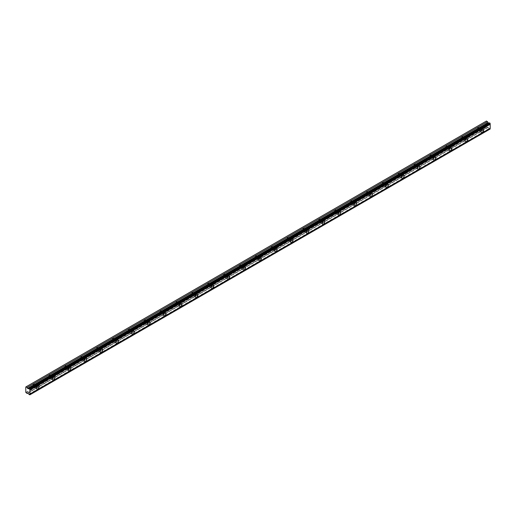 <?xml version="1.0" encoding="UTF-8"?>
<svg xmlns="http://www.w3.org/2000/svg" width="516" height="516" viewBox="0 0 516 516"><rect width="100%" height="100%" fill="white"/><g stroke="black" fill="none" stroke-linecap="round" stroke-linejoin="round"><path stroke-width="0.39" stroke-dasharray="2.58 1.94" d="M480.015 128.658A1.122 0.645 -60 0 1 480.577 128.6A1.122 0.645 -60 0 1 480.751 129.503A1.122 0.645 -60 0 1 480.015 130.49A1.122 0.645 -60 0 1 479.454 130.548A1.122 0.645 -60 0 1 479.28 129.645A1.122 0.645 -60 0 1 480.015 128.658M478.164 127.587A1.122 0.645 -60 0 1 478.725 127.536A1.122 0.645 -60 0 1 478.9 128.432A1.122 0.645 -60 0 1 478.164 129.419A1.122 0.645 -60 0 1 477.603 129.477A1.122 0.645 -60 0 1 477.429 128.581A1.122 0.645 -60 0 1 478.164 127.587M35.591 385.246A1.122 0.645 -60 0 1 36.152 385.188A1.122 0.645 -60 0 1 36.32 386.091A1.122 0.645 -60 0 1 35.591 387.077A1.122 0.645 -60 0 1 35.03 387.135A1.122 0.645 -60 0 1 34.856 386.232A1.122 0.645 -60 0 1 35.591 385.246M33.733 384.175A1.122 0.645 -60 0 1 34.295 384.123A1.122 0.645 -60 0 1 34.469 385.02A1.122 0.645 -60 0 1 33.733 386.007A1.122 0.645 -60 0 1 33.172 386.065A1.122 0.645 -60 0 1 33.005 385.168A1.122 0.645 -60 0 1 33.733 384.175M51.458 376.08A1.122 0.645 -60 0 1 52.019 376.029A1.122 0.645 -60 0 1 52.193 376.925A1.122 0.645 -60 0 1 51.458 377.912A1.122 0.645 -60 0 1 50.897 377.97A1.122 0.645 -60 0 1 50.729 377.073A1.122 0.645 -60 0 1 51.458 376.08M49.607 375.016A1.122 0.645 -60 0 1 50.168 374.958A1.122 0.645 -60 0 1 50.342 375.854A1.122 0.645 -60 0 1 49.607 376.848A1.122 0.645 -60 0 1 49.046 376.899A1.122 0.645 -60 0 1 48.878 376.003A1.122 0.645 -60 0 1 49.607 375.016M67.332 366.921A1.122 0.645 -60 0 1 67.893 366.863A1.122 0.645 -60 0 1 68.067 367.76A1.122 0.645 -60 0 1 67.332 368.753A1.122 0.645 -60 0 1 66.77 368.805A1.122 0.645 -60 0 1 66.603 367.908A1.122 0.645 -60 0 1 67.332 366.921M65.48 365.85A1.122 0.645 -60 0 1 66.042 365.792A1.122 0.645 -60 0 1 66.216 366.695A1.122 0.645 -60 0 1 65.48 367.682A1.122 0.645 -60 0 1 64.919 367.74A1.122 0.645 -60 0 1 64.745 366.837A1.122 0.645 -60 0 1 65.48 365.85M83.205 357.756A1.122 0.645 -60 0 1 83.766 357.698A1.122 0.645 -60 0 1 83.94 358.601A1.122 0.645 -60 0 1 83.205 359.588A1.122 0.645 -60 0 1 82.644 359.646A1.122 0.645 -60 0 1 82.47 358.743A1.122 0.645 -60 0 1 83.205 357.756M81.354 356.685A1.122 0.645 -60 0 1 81.915 356.627A1.122 0.645 -60 0 1 82.089 357.53A1.122 0.645 -60 0 1 81.354 358.517A1.122 0.645 -60 0 1 80.793 358.575A1.122 0.645 -60 0 1 80.619 357.672A1.122 0.645 -60 0 1 81.354 356.685M99.078 348.59A1.122 0.645 -60 0 1 99.64 348.532A1.122 0.645 -60 0 1 99.814 349.435A1.122 0.645 -60 0 1 99.078 350.422A1.122 0.645 -60 0 1 98.517 350.48A1.122 0.645 -60 0 1 98.343 349.577A1.122 0.645 -60 0 1 99.078 348.59M97.227 347.52A1.122 0.645 -60 0 1 97.788 347.468A1.122 0.645 -60 0 1 97.956 348.365A1.122 0.645 -60 0 1 97.227 349.351A1.122 0.645 -60 0 1 96.666 349.409A1.122 0.645 -60 0 1 96.492 348.513A1.122 0.645 -60 0 1 97.227 347.52M114.952 339.425A1.122 0.645 -60 0 1 115.513 339.373A1.122 0.645 -60 0 1 115.681 340.27A1.122 0.645 -60 0 1 114.952 341.257A1.122 0.645 -60 0 1 114.391 341.315A1.122 0.645 -60 0 1 114.217 340.418A1.122 0.645 -60 0 1 114.952 339.425M113.101 338.361A1.122 0.645 -60 0 1 113.662 338.303A1.122 0.645 -60 0 1 113.83 339.199A1.122 0.645 -60 0 1 113.101 340.192A1.122 0.645 -60 0 1 112.54 340.244A1.122 0.645 -60 0 1 112.365 339.347A1.122 0.645 -60 0 1 113.101 338.361M130.825 330.266A1.122 0.645 -60 0 1 131.386 330.208A1.122 0.645 -60 0 1 131.554 331.104A1.122 0.645 -60 0 1 130.825 332.098A1.122 0.645 -60 0 1 130.264 332.149A1.122 0.645 -60 0 1 130.09 331.253A1.122 0.645 -60 0 1 130.825 330.266M128.968 329.195A1.122 0.645 -60 0 1 129.529 329.137A1.122 0.645 -60 0 1 129.703 330.04A1.122 0.645 -60 0 1 128.968 331.027A1.122 0.645 -60 0 1 128.407 331.085A1.122 0.645 -60 0 1 128.239 330.182A1.122 0.645 -60 0 1 128.968 329.195M146.692 321.1A1.122 0.645 -60 0 1 147.254 321.042A1.122 0.645 -60 0 1 147.428 321.945A1.122 0.645 -60 0 1 146.692 322.932A1.122 0.645 -60 0 1 146.131 322.99A1.122 0.645 -60 0 1 145.964 322.087A1.122 0.645 -60 0 1 146.692 321.1M144.841 320.03A1.122 0.645 -60 0 1 145.402 319.972A1.122 0.645 -60 0 1 145.577 320.875A1.122 0.645 -60 0 1 144.841 321.861A1.122 0.645 -60 0 1 144.28 321.92A1.122 0.645 -60 0 1 144.112 321.017A1.122 0.645 -60 0 1 144.841 320.03M162.566 311.935A1.122 0.645 -60 0 1 163.127 311.877A1.122 0.645 -60 0 1 163.301 312.78A1.122 0.645 -60 0 1 162.566 313.767A1.122 0.645 -60 0 1 162.005 313.825A1.122 0.645 -60 0 1 161.837 312.922A1.122 0.645 -60 0 1 162.566 311.935M160.715 310.864A1.122 0.645 -60 0 1 161.276 310.813A1.122 0.645 -60 0 1 161.45 311.709A1.122 0.645 -60 0 1 160.715 312.696A1.122 0.645 -60 0 1 160.154 312.754A1.122 0.645 -60 0 1 159.979 311.858A1.122 0.645 -60 0 1 160.715 310.864M178.439 302.769A1.122 0.645 -60 0 1 179 302.718A1.122 0.645 -60 0 1 179.175 303.614A1.122 0.645 -60 0 1 178.439 304.601A1.122 0.645 -60 0 1 177.878 304.659A1.122 0.645 -60 0 1 177.704 303.763A1.122 0.645 -60 0 1 178.439 302.769M176.588 301.705A1.122 0.645 -60 0 1 177.149 301.647A1.122 0.645 -60 0 1 177.323 302.544A1.122 0.645 -60 0 1 176.588 303.537A1.122 0.645 -60 0 1 176.027 303.589A1.122 0.645 -60 0 1 175.853 302.692A1.122 0.645 -60 0 1 176.588 301.705M194.313 293.61A1.122 0.645 -60 0 1 194.874 293.552A1.122 0.645 -60 0 1 195.048 294.449A1.122 0.645 -60 0 1 194.313 295.442A1.122 0.645 -60 0 1 193.752 295.494A1.122 0.645 -60 0 1 193.577 294.597A1.122 0.645 -60 0 1 194.313 293.61M192.462 292.54A1.122 0.645 -60 0 1 193.023 292.482A1.122 0.645 -60 0 1 193.19 293.385A1.122 0.645 -60 0 1 192.462 294.372A1.122 0.645 -60 0 1 191.9 294.43A1.122 0.645 -60 0 1 191.726 293.527A1.122 0.645 -60 0 1 192.462 292.54M210.186 284.445A1.122 0.645 -60 0 1 210.747 284.387A1.122 0.645 -60 0 1 210.915 285.29A1.122 0.645 -60 0 1 210.186 286.277A1.122 0.645 -60 0 1 209.625 286.335A1.122 0.645 -60 0 1 209.451 285.432A1.122 0.645 -60 0 1 210.186 284.445M208.335 283.374A1.122 0.645 -60 0 1 208.896 283.316A1.122 0.645 -60 0 1 209.064 284.219A1.122 0.645 -60 0 1 208.335 285.206A1.122 0.645 -60 0 1 207.774 285.264A1.122 0.645 -60 0 1 207.6 284.361A1.122 0.645 -60 0 1 208.335 283.374M226.06 275.28A1.122 0.645 -60 0 1 226.621 275.221A1.122 0.645 -60 0 1 226.788 276.125A1.122 0.645 -60 0 1 226.06 277.111A1.122 0.645 -60 0 1 225.498 277.169A1.122 0.645 -60 0 1 225.324 276.266A1.122 0.645 -60 0 1 226.06 275.28M224.202 274.209A1.122 0.645 -60 0 1 224.763 274.157A1.122 0.645 -60 0 1 224.937 275.054A1.122 0.645 -60 0 1 224.202 276.041A1.122 0.645 -60 0 1 223.641 276.099A1.122 0.645 -60 0 1 223.473 275.202A1.122 0.645 -60 0 1 224.202 274.209M241.927 266.114A1.122 0.645 -60 0 1 242.488 266.062A1.122 0.645 -60 0 1 242.662 266.959A1.122 0.645 -60 0 1 241.927 267.946A1.122 0.645 -60 0 1 241.365 268.004A1.122 0.645 -60 0 1 241.198 267.107A1.122 0.645 -60 0 1 241.927 266.114M240.075 265.05A1.122 0.645 -60 0 1 240.637 264.992A1.122 0.645 -60 0 1 240.811 265.888A1.122 0.645 -60 0 1 240.075 266.882A1.122 0.645 -60 0 1 239.514 266.933A1.122 0.645 -60 0 1 239.347 266.037A1.122 0.645 -60 0 1 240.075 265.05M257.8 256.955A1.122 0.645 -60 0 1 258.361 256.897A1.122 0.645 -60 0 1 258.535 257.794A1.122 0.645 -60 0 1 257.8 258.787A1.122 0.645 -60 0 1 257.239 258.839A1.122 0.645 -60 0 1 257.071 257.942A1.122 0.645 -60 0 1 257.8 256.955M255.949 255.884A1.122 0.645 -60 0 1 256.51 255.826A1.122 0.645 -60 0 1 256.684 256.729A1.122 0.645 -60 0 1 255.949 257.716A1.122 0.645 -60 0 1 255.388 257.774A1.122 0.645 -60 0 1 255.214 256.871A1.122 0.645 -60 0 1 255.949 255.884M273.673 247.79A1.122 0.645 -60 0 1 274.235 247.732A1.122 0.645 -60 0 1 274.409 248.635A1.122 0.645 -60 0 1 273.673 249.621A1.122 0.645 -60 0 1 273.112 249.68A1.122 0.645 -60 0 1 272.938 248.776A1.122 0.645 -60 0 1 273.673 247.79M271.822 246.719A1.122 0.645 -60 0 1 272.384 246.661A1.122 0.645 -60 0 1 272.558 247.564A1.122 0.645 -60 0 1 271.822 248.551A1.122 0.645 -60 0 1 271.261 248.609A1.122 0.645 -60 0 1 271.087 247.706A1.122 0.645 -60 0 1 271.822 246.719M289.547 238.624A1.122 0.645 -60 0 1 290.108 238.566A1.122 0.645 -60 0 1 290.282 239.469A1.122 0.645 -60 0 1 289.547 240.456A1.122 0.645 -60 0 1 288.986 240.514A1.122 0.645 -60 0 1 288.812 239.611A1.122 0.645 -60 0 1 289.547 238.624M287.696 237.554A1.122 0.645 -60 0 1 288.257 237.502A1.122 0.645 -60 0 1 288.425 238.398A1.122 0.645 -60 0 1 287.696 239.385A1.122 0.645 -60 0 1 287.135 239.443A1.122 0.645 -60 0 1 286.96 238.547A1.122 0.645 -60 0 1 287.696 237.554M305.42 229.459A1.122 0.645 -60 0 1 305.982 229.407A1.122 0.645 -60 0 1 306.149 230.304A1.122 0.645 -60 0 1 305.42 231.291A1.122 0.645 -60 0 1 304.859 231.349A1.122 0.645 -60 0 1 304.685 230.452A1.122 0.645 -60 0 1 305.42 229.459M303.569 228.395A1.122 0.645 -60 0 1 304.13 228.336A1.122 0.645 -60 0 1 304.298 229.233A1.122 0.645 -60 0 1 303.569 230.226A1.122 0.645 -60 0 1 303.008 230.278A1.122 0.645 -60 0 1 302.834 229.381A1.122 0.645 -60 0 1 303.569 228.395M321.294 220.3A1.122 0.645 -60 0 1 321.855 220.242A1.122 0.645 -60 0 1 322.023 221.138A1.122 0.645 -60 0 1 321.294 222.132A1.122 0.645 -60 0 1 320.733 222.183A1.122 0.645 -60 0 1 320.559 221.287A1.122 0.645 -60 0 1 321.294 220.3M319.436 219.229A1.122 0.645 -60 0 1 319.997 219.171A1.122 0.645 -60 0 1 320.172 220.074A1.122 0.645 -60 0 1 319.436 221.061A1.122 0.645 -60 0 1 318.875 221.119A1.122 0.645 -60 0 1 318.707 220.216A1.122 0.645 -60 0 1 319.436 219.229M337.161 211.134A1.122 0.645 -60 0 1 337.722 211.076A1.122 0.645 -60 0 1 337.896 211.979A1.122 0.645 -60 0 1 337.161 212.966A1.122 0.645 -60 0 1 336.6 213.024A1.122 0.645 -60 0 1 336.432 212.121A1.122 0.645 -60 0 1 337.161 211.134M335.31 210.064A1.122 0.645 -60 0 1 335.871 210.006A1.122 0.645 -60 0 1 336.045 210.909A1.122 0.645 -60 0 1 335.31 211.895A1.122 0.645 -60 0 1 334.749 211.953A1.122 0.645 -60 0 1 334.581 211.05A1.122 0.645 -60 0 1 335.31 210.064M353.034 201.969A1.122 0.645 -60 0 1 353.595 201.911A1.122 0.645 -60 0 1 353.77 202.814A1.122 0.645 -60 0 1 353.034 203.801A1.122 0.645 -60 0 1 352.473 203.859A1.122 0.645 -60 0 1 352.305 202.956A1.122 0.645 -60 0 1 353.034 201.969M351.183 200.898A1.122 0.645 -60 0 1 351.744 200.847A1.122 0.645 -60 0 1 351.918 201.743A1.122 0.645 -60 0 1 351.183 202.73A1.122 0.645 -60 0 1 350.622 202.788A1.122 0.645 -60 0 1 350.448 201.891A1.122 0.645 -60 0 1 351.183 200.898M368.908 192.803A1.122 0.645 -60 0 1 369.469 192.752A1.122 0.645 -60 0 1 369.643 193.648A1.122 0.645 -60 0 1 368.908 194.635A1.122 0.645 -60 0 1 368.347 194.693A1.122 0.645 -60 0 1 368.172 193.797A1.122 0.645 -60 0 1 368.908 192.803M367.057 191.739A1.122 0.645 -60 0 1 367.618 191.681A1.122 0.645 -60 0 1 367.792 192.578A1.122 0.645 -60 0 1 367.057 193.571A1.122 0.645 -60 0 1 366.495 193.623A1.122 0.645 -60 0 1 366.321 192.726A1.122 0.645 -60 0 1 367.057 191.739M384.781 183.644A1.122 0.645 -60 0 1 385.342 183.586A1.122 0.645 -60 0 1 385.517 184.483A1.122 0.645 -60 0 1 384.781 185.476A1.122 0.645 -60 0 1 384.22 185.528A1.122 0.645 -60 0 1 384.046 184.631A1.122 0.645 -60 0 1 384.781 183.644M382.93 182.574A1.122 0.645 -60 0 1 383.491 182.516A1.122 0.645 -60 0 1 383.665 183.419A1.122 0.645 -60 0 1 382.93 184.405A1.122 0.645 -60 0 1 382.369 184.464A1.122 0.645 -60 0 1 382.195 183.561A1.122 0.645 -60 0 1 382.93 182.574M400.655 174.479A1.122 0.645 -60 0 1 401.216 174.421A1.122 0.645 -60 0 1 401.383 175.324A1.122 0.645 -60 0 1 400.655 176.311A1.122 0.645 -60 0 1 400.094 176.369A1.122 0.645 -60 0 1 399.919 175.466A1.122 0.645 -60 0 1 400.655 174.479M398.803 173.408A1.122 0.645 -60 0 1 399.365 173.35A1.122 0.645 -60 0 1 399.532 174.253A1.122 0.645 -60 0 1 398.803 175.24A1.122 0.645 -60 0 1 398.242 175.298A1.122 0.645 -60 0 1 398.068 174.395A1.122 0.645 -60 0 1 398.803 173.408M416.528 165.314A1.122 0.645 -60 0 1 417.089 165.255A1.122 0.645 -60 0 1 417.257 166.158A1.122 0.645 -60 0 1 416.528 167.145A1.122 0.645 -60 0 1 415.967 167.203A1.122 0.645 -60 0 1 415.793 166.3A1.122 0.645 -60 0 1 416.528 165.314M414.677 164.243A1.122 0.645 -60 0 1 415.238 164.191A1.122 0.645 -60 0 1 415.406 165.088A1.122 0.645 -60 0 1 414.677 166.075A1.122 0.645 -60 0 1 414.116 166.133A1.122 0.645 -60 0 1 413.942 165.236A1.122 0.645 -60 0 1 414.677 164.243M432.395 156.148A1.122 0.645 -60 0 1 432.956 156.096A1.122 0.645 -60 0 1 433.13 156.993A1.122 0.645 -60 0 1 432.395 157.98A1.122 0.645 -60 0 1 431.834 158.038A1.122 0.645 -60 0 1 431.666 157.141A1.122 0.645 -60 0 1 432.395 156.148M430.544 155.084A1.122 0.645 -60 0 1 431.105 155.026A1.122 0.645 -60 0 1 431.279 155.922A1.122 0.645 -60 0 1 430.544 156.916A1.122 0.645 -60 0 1 429.983 156.967A1.122 0.645 -60 0 1 429.815 156.071A1.122 0.645 -60 0 1 430.544 155.084M448.269 146.989A1.122 0.645 -60 0 1 448.83 146.931A1.122 0.645 -60 0 1 449.004 147.828A1.122 0.645 -60 0 1 448.269 148.821A1.122 0.645 -60 0 1 447.707 148.872A1.122 0.645 -60 0 1 447.54 147.976A1.122 0.645 -60 0 1 448.269 146.989M446.417 145.918A1.122 0.645 -60 0 1 446.979 145.86A1.122 0.645 -60 0 1 447.153 146.763A1.122 0.645 -60 0 1 446.417 147.75A1.122 0.645 -60 0 1 445.856 147.808A1.122 0.645 -60 0 1 445.689 146.905A1.122 0.645 -60 0 1 446.417 145.918M464.142 137.824A1.122 0.645 -60 0 1 464.703 137.766A1.122 0.645 -60 0 1 464.877 138.669A1.122 0.645 -60 0 1 464.142 139.655A1.122 0.645 -60 0 1 463.581 139.713A1.122 0.645 -60 0 1 463.407 138.81A1.122 0.645 -60 0 1 464.142 137.824M462.291 136.753A1.122 0.645 -60 0 1 462.852 136.695A1.122 0.645 -60 0 1 463.026 137.598A1.122 0.645 -60 0 1 462.291 138.585A1.122 0.645 -60 0 1 461.73 138.643A1.122 0.645 -60 0 1 461.556 137.74A1.122 0.645 -60 0 1 462.291 136.753M480.015 131.025A1.78 1.026 120 0 0 481.176 129.458A1.78 1.026 120 0 0 480.906 128.039A1.78 1.026 120 0 0 480.015 128.123A1.78 1.026 120 0 0 478.854 129.69A1.78 1.026 120 0 0 479.125 131.116A1.78 1.026 120 0 0 480.015 131.025M35.591 387.613A1.78 1.026 120 0 0 36.752 386.045A1.78 1.026 120 0 0 36.475 384.626A1.78 1.026 120 0 0 35.591 384.71A1.78 1.026 120 0 0 34.43 386.278A1.78 1.026 120 0 0 34.701 387.703A1.78 1.026 120 0 0 35.591 387.613M51.458 378.447A1.78 1.026 120 0 0 52.619 376.886A1.78 1.026 120 0 0 52.348 375.461A1.78 1.026 120 0 0 51.458 375.545A1.78 1.026 120 0 0 50.297 377.112A1.78 1.026 120 0 0 50.574 378.538A1.78 1.026 120 0 0 51.458 378.447M67.332 369.288A1.78 1.026 120 0 0 68.493 367.721A1.78 1.026 120 0 0 68.222 366.296A1.78 1.026 120 0 0 67.332 366.386A1.78 1.026 120 0 0 66.171 367.947A1.78 1.026 120 0 0 66.441 369.372A1.78 1.026 120 0 0 67.332 369.288M83.205 360.123A1.78 1.026 120 0 0 84.366 358.555A1.78 1.026 120 0 0 84.095 357.13A1.78 1.026 120 0 0 83.205 357.22A1.78 1.026 120 0 0 82.044 358.788A1.78 1.026 120 0 0 82.315 360.213A1.78 1.026 120 0 0 83.205 360.123M99.078 350.957A1.78 1.026 120 0 0 100.239 349.39A1.78 1.026 120 0 0 99.969 347.971A1.78 1.026 120 0 0 99.078 348.055A1.78 1.026 120 0 0 97.917 349.622A1.78 1.026 120 0 0 98.188 351.048A1.78 1.026 120 0 0 99.078 350.957M114.952 341.792A1.78 1.026 120 0 0 116.113 340.231A1.78 1.026 120 0 0 115.836 338.806A1.78 1.026 120 0 0 114.952 338.889A1.78 1.026 120 0 0 113.791 340.457A1.78 1.026 120 0 0 114.062 341.882A1.78 1.026 120 0 0 114.952 341.792M130.825 332.633A1.78 1.026 120 0 0 131.986 331.066A1.78 1.026 120 0 0 131.709 329.64A1.78 1.026 120 0 0 130.825 329.73A1.78 1.026 120 0 0 129.664 331.291A1.78 1.026 120 0 0 129.935 332.717A1.78 1.026 120 0 0 130.825 332.633M146.692 323.468A1.78 1.026 120 0 0 147.853 321.9A1.78 1.026 120 0 0 147.582 320.475A1.78 1.026 120 0 0 146.692 320.565A1.78 1.026 120 0 0 145.531 322.132A1.78 1.026 120 0 0 145.809 323.551A1.78 1.026 120 0 0 146.692 323.468M162.566 314.302A1.78 1.026 120 0 0 163.727 312.735A1.78 1.026 120 0 0 163.456 311.316A1.78 1.026 120 0 0 162.566 311.4A1.78 1.026 120 0 0 161.405 312.967A1.78 1.026 120 0 0 161.676 314.392A1.78 1.026 120 0 0 162.566 314.302M178.439 305.137A1.78 1.026 120 0 0 179.6 303.576A1.78 1.026 120 0 0 179.329 302.15A1.78 1.026 120 0 0 178.439 302.234A1.78 1.026 120 0 0 177.278 303.801A1.78 1.026 120 0 0 177.549 305.227A1.78 1.026 120 0 0 178.439 305.137M194.313 295.978A1.78 1.026 120 0 0 195.474 294.41A1.78 1.026 120 0 0 195.203 292.985A1.78 1.026 120 0 0 194.313 293.075A1.78 1.026 120 0 0 193.152 294.636A1.78 1.026 120 0 0 193.423 296.061A1.78 1.026 120 0 0 194.313 295.978M210.186 286.812A1.78 1.026 120 0 0 211.347 285.245A1.78 1.026 120 0 0 211.07 283.819A1.78 1.026 120 0 0 210.186 283.91A1.78 1.026 120 0 0 209.025 285.477A1.78 1.026 120 0 0 209.296 286.896A1.78 1.026 120 0 0 210.186 286.812M226.06 277.647A1.78 1.026 120 0 0 227.221 276.079A1.78 1.026 120 0 0 226.943 274.66A1.78 1.026 120 0 0 226.06 274.744A1.78 1.026 120 0 0 224.899 276.312A1.78 1.026 120 0 0 225.17 277.737A1.78 1.026 120 0 0 226.06 277.647M241.927 268.481A1.78 1.026 120 0 0 243.088 266.92A1.78 1.026 120 0 0 242.817 265.495A1.78 1.026 120 0 0 241.927 265.579A1.78 1.026 120 0 0 240.766 267.146A1.78 1.026 120 0 0 241.043 268.572A1.78 1.026 120 0 0 241.927 268.481M257.8 259.322A1.78 1.026 120 0 0 258.961 257.755A1.78 1.026 120 0 0 258.69 256.329A1.78 1.026 120 0 0 257.8 256.42A1.78 1.026 120 0 0 256.639 257.981A1.78 1.026 120 0 0 256.91 259.406A1.78 1.026 120 0 0 257.8 259.322M273.673 250.157A1.78 1.026 120 0 0 274.835 248.589A1.78 1.026 120 0 0 274.564 247.164A1.78 1.026 120 0 0 273.673 247.254A1.78 1.026 120 0 0 272.512 248.822A1.78 1.026 120 0 0 272.783 250.241A1.78 1.026 120 0 0 273.673 250.157M289.547 240.991A1.78 1.026 120 0 0 290.708 239.424A1.78 1.026 120 0 0 290.437 238.005A1.78 1.026 120 0 0 289.547 238.089A1.78 1.026 120 0 0 288.386 239.656A1.78 1.026 120 0 0 288.657 241.082A1.78 1.026 120 0 0 289.547 240.991M305.42 231.826A1.78 1.026 120 0 0 306.581 230.265A1.78 1.026 120 0 0 306.31 228.84A1.78 1.026 120 0 0 305.42 228.923A1.78 1.026 120 0 0 304.259 230.491A1.78 1.026 120 0 0 304.53 231.916A1.78 1.026 120 0 0 305.42 231.826M321.294 222.667A1.78 1.026 120 0 0 322.455 221.1A1.78 1.026 120 0 0 322.178 219.674A1.78 1.026 120 0 0 321.294 219.764A1.78 1.026 120 0 0 320.133 221.325A1.78 1.026 120 0 0 320.404 222.751A1.78 1.026 120 0 0 321.294 222.667M337.161 213.501A1.78 1.026 120 0 0 338.322 211.934A1.78 1.026 120 0 0 338.051 210.509A1.78 1.026 120 0 0 337.161 210.599A1.78 1.026 120 0 0 336 212.166A1.78 1.026 120 0 0 336.277 213.585A1.78 1.026 120 0 0 337.161 213.501M353.034 204.336A1.78 1.026 120 0 0 354.195 202.769A1.78 1.026 120 0 0 353.924 201.35A1.78 1.026 120 0 0 353.034 201.434A1.78 1.026 120 0 0 351.873 203.001A1.78 1.026 120 0 0 352.151 204.426A1.78 1.026 120 0 0 353.034 204.336M368.908 195.171A1.78 1.026 120 0 0 370.069 193.61A1.78 1.026 120 0 0 369.798 192.184A1.78 1.026 120 0 0 368.908 192.268A1.78 1.026 120 0 0 367.747 193.835A1.78 1.026 120 0 0 368.018 195.261A1.78 1.026 120 0 0 368.908 195.171M384.781 186.012A1.78 1.026 120 0 0 385.942 184.444A1.78 1.026 120 0 0 385.671 183.019A1.78 1.026 120 0 0 384.781 183.109A1.78 1.026 120 0 0 383.62 184.67A1.78 1.026 120 0 0 383.891 186.095A1.78 1.026 120 0 0 384.781 186.012M400.655 176.846A1.78 1.026 120 0 0 401.816 175.279A1.78 1.026 120 0 0 401.545 173.853A1.78 1.026 120 0 0 400.655 173.944A1.78 1.026 120 0 0 399.494 175.511A1.78 1.026 120 0 0 399.765 176.93A1.78 1.026 120 0 0 400.655 176.846M416.528 167.681A1.78 1.026 120 0 0 417.689 166.113A1.78 1.026 120 0 0 417.412 164.694A1.78 1.026 120 0 0 416.528 164.778A1.78 1.026 120 0 0 415.367 166.345A1.78 1.026 120 0 0 415.638 167.771A1.78 1.026 120 0 0 416.528 167.681M432.395 158.515A1.78 1.026 120 0 0 433.556 156.954A1.78 1.026 120 0 0 433.285 155.529A1.78 1.026 120 0 0 432.395 155.613A1.78 1.026 120 0 0 431.234 157.18A1.78 1.026 120 0 0 431.511 158.606A1.78 1.026 120 0 0 432.395 158.515M448.269 149.356A1.78 1.026 120 0 0 449.43 147.789A1.78 1.026 120 0 0 449.159 146.363A1.78 1.026 120 0 0 448.269 146.454A1.78 1.026 120 0 0 447.108 148.015A1.78 1.026 120 0 0 447.385 149.44A1.78 1.026 120 0 0 448.269 149.356M464.142 140.191A1.78 1.026 120 0 0 465.303 138.623A1.78 1.026 120 0 0 465.032 137.198A1.78 1.026 120 0 0 464.142 137.288A1.78 1.026 120 0 0 462.981 138.856A1.78 1.026 120 0 0 463.252 140.275A1.78 1.026 120 0 0 464.142 140.191M25.8 392.366L486.098 126.62L486.098 121.228L25.8 386.981M490.2 129.052L489.503 128.865A0.619 0.355 -120 0 0 489.168 128.445L487.936 127.168L27.98 393.082M486.098 126.62L487.497 127.781M26.11 392.908L486.414 127.162M28.864 394.198L489.168 128.445M29.199 394.617L489.503 128.865M489.948 129.2L29.644 394.953M29.315 394.759L489.613 129.006M488.259 127.31L27.961 393.057M27.696 392.902L487.897 127.207M478.725 127.536L480.577 128.6M34.295 384.123L36.152 385.188M50.168 374.958L52.019 376.029M66.042 365.792L67.893 366.863M81.915 356.627L83.766 357.698M97.788 347.468L99.64 348.532M113.662 338.303L115.513 339.373M129.529 329.137L131.386 330.208M145.402 319.972L147.254 321.042M161.276 310.813L163.127 311.877M177.149 301.647L179 302.718M193.023 292.482L194.874 293.552M208.896 283.316L210.747 284.387M224.763 274.157L226.621 275.221M240.637 264.992L242.488 266.062M256.51 255.826L258.361 256.897M272.384 246.661L274.235 247.732M288.257 237.502L290.108 238.566M304.13 228.336L305.982 229.407M319.997 219.171L321.855 220.242M335.871 210.006L337.722 211.076M351.744 200.847L353.595 201.911M367.618 191.681L369.469 192.752M383.491 182.516L385.342 183.586M399.365 173.35L401.216 174.421M415.238 164.191L417.089 165.255M431.105 155.026L432.956 156.096M446.979 145.86L448.83 146.931M462.852 136.695L464.703 137.766M480.906 128.039L483.15 129.335M36.475 384.626L38.726 385.923M52.348 375.461L54.599 376.757M68.222 366.296L70.473 367.592M84.095 357.13L86.34 358.433M99.969 347.971L102.213 349.267M115.836 338.806L118.087 340.102M131.709 329.64L133.96 330.937M147.582 320.475L149.834 321.778M163.456 311.316L165.707 312.612M179.329 302.15L181.574 303.447M195.203 292.985L197.447 294.281M211.07 283.819L213.321 285.122M226.943 274.66L229.194 275.957M242.817 265.495L245.068 266.791M258.69 256.329L260.941 257.626M274.564 247.164L276.808 248.467M290.437 238.005L292.682 239.301M306.31 228.84L308.555 230.136M322.178 219.674L324.429 220.971M338.051 210.509L340.302 211.812M353.924 201.35L356.175 202.646M369.798 192.184L372.042 193.481M385.671 183.019L387.916 184.315M401.545 173.853L403.789 175.156M417.412 164.694L419.663 165.991M433.285 155.529L435.536 156.825M449.159 146.363L451.41 147.66M465.032 137.198L467.277 138.501M477.603 129.477L479.454 130.548M33.172 386.065L35.03 387.135M49.046 376.899L50.897 377.97M64.919 367.74L66.77 368.805M80.793 358.575L82.644 359.646M96.666 349.409L98.517 350.48M112.54 340.244L114.391 341.315M128.407 331.085L130.264 332.149M144.28 321.92L146.131 322.99M160.154 312.754L162.005 313.825M176.027 303.589L177.878 304.659M191.9 294.43L193.752 295.494M207.774 285.264L209.625 286.335M223.641 276.099L225.498 277.169M239.514 266.933L241.365 268.004M255.388 257.774L257.239 258.839M271.261 248.609L273.112 249.68M287.135 239.443L288.986 240.514M303.008 230.278L304.859 231.349M318.875 221.119L320.733 222.183M334.749 211.953L336.6 213.024M350.622 202.788L352.473 203.859M366.495 193.623L368.347 194.693M382.369 184.464L384.22 185.528M398.242 175.298L400.094 176.369M414.116 166.133L415.967 167.203M429.983 156.967L431.834 158.038M445.856 147.808L447.707 148.872M461.73 138.643L463.581 139.713M479.125 131.116L481.376 132.412M34.701 387.703L36.946 389M50.574 378.538L52.819 379.834M66.441 369.372L68.692 370.675M82.315 360.213L84.566 361.51M98.188 351.048L100.439 352.344M114.062 341.882L116.313 343.179M129.935 332.717L132.18 334.02M145.809 323.551L148.053 324.854M161.676 314.392L163.927 315.689M177.549 305.227L179.8 306.523M193.423 296.061L195.674 297.364M209.296 286.896L211.547 288.199M225.17 277.737L227.414 279.033M241.043 268.572L243.288 269.868M256.91 259.406L259.161 260.709M272.783 250.241L275.034 251.544M288.657 241.082L290.908 242.378M304.53 231.916L306.781 233.213M320.404 222.751L322.648 224.054M336.277 213.585L338.522 214.888M352.151 204.426L354.395 205.723M368.018 195.261L370.269 196.557M383.891 186.095L386.142 187.392M399.765 176.93L402.016 178.233M415.638 167.771L417.883 169.067M431.511 158.606L433.756 159.902M447.385 149.44L449.63 150.737M463.252 140.275L465.503 141.578M487.936 127.168L27.638 392.921M489.445 122.956L29.148 388.709"/><path stroke-width="0.77" d="M482.267 132.322A1.78 1.026 120 0 0 483.428 130.761A1.78 1.026 120 0 0 483.15 129.335A1.78 1.026 120 0 0 482.267 129.419A1.78 1.026 120 0 0 481.106 130.987A1.78 1.026 120 0 0 481.376 132.412A1.78 1.026 120 0 0 482.267 132.322M37.836 388.909A1.78 1.026 120 0 0 38.997 387.348A1.78 1.026 120 0 0 38.726 385.923A1.78 1.026 120 0 0 37.836 386.007A1.78 1.026 120 0 0 36.675 387.574A1.78 1.026 120 0 0 36.946 389A1.78 1.026 120 0 0 37.836 388.909M53.709 379.75A1.78 1.026 120 0 0 54.87 378.183A1.78 1.026 120 0 0 54.599 376.757A1.78 1.026 120 0 0 53.709 376.848A1.78 1.026 120 0 0 52.548 378.415A1.78 1.026 120 0 0 52.819 379.834A1.78 1.026 120 0 0 53.709 379.75M69.583 370.585A1.78 1.026 120 0 0 70.744 369.017A1.78 1.026 120 0 0 70.473 367.592A1.78 1.026 120 0 0 69.583 367.682A1.78 1.026 120 0 0 68.422 369.25A1.78 1.026 120 0 0 68.692 370.675A1.78 1.026 120 0 0 69.583 370.585M85.456 361.419A1.78 1.026 120 0 0 86.617 359.852A1.78 1.026 120 0 0 86.34 358.433A1.78 1.026 120 0 0 85.456 358.517A1.78 1.026 120 0 0 84.295 360.084A1.78 1.026 120 0 0 84.566 361.51A1.78 1.026 120 0 0 85.456 361.419M101.323 352.254A1.78 1.026 120 0 0 102.484 350.693A1.78 1.026 120 0 0 102.213 349.267A1.78 1.026 120 0 0 101.323 349.351A1.78 1.026 120 0 0 100.162 350.919A1.78 1.026 120 0 0 100.439 352.344A1.78 1.026 120 0 0 101.323 352.254M117.197 343.095A1.78 1.026 120 0 0 118.358 341.528A1.78 1.026 120 0 0 118.087 340.102A1.78 1.026 120 0 0 117.197 340.192A1.78 1.026 120 0 0 116.036 341.76A1.78 1.026 120 0 0 116.313 343.179A1.78 1.026 120 0 0 117.197 343.095M133.07 333.929A1.78 1.026 120 0 0 134.231 332.362A1.78 1.026 120 0 0 133.96 330.937A1.78 1.026 120 0 0 133.07 331.027A1.78 1.026 120 0 0 131.909 332.594A1.78 1.026 120 0 0 132.18 334.02A1.78 1.026 120 0 0 133.07 333.929M148.943 324.764A1.78 1.026 120 0 0 150.104 323.197A1.78 1.026 120 0 0 149.834 321.778A1.78 1.026 120 0 0 148.943 321.861A1.78 1.026 120 0 0 147.782 323.429A1.78 1.026 120 0 0 148.053 324.854A1.78 1.026 120 0 0 148.943 324.764M164.817 315.599A1.78 1.026 120 0 0 165.978 314.038A1.78 1.026 120 0 0 165.707 312.612A1.78 1.026 120 0 0 164.817 312.696A1.78 1.026 120 0 0 163.656 314.263A1.78 1.026 120 0 0 163.927 315.689A1.78 1.026 120 0 0 164.817 315.599M180.69 306.44A1.78 1.026 120 0 0 181.851 304.872A1.78 1.026 120 0 0 181.574 303.447A1.78 1.026 120 0 0 180.69 303.537A1.78 1.026 120 0 0 179.529 305.098A1.78 1.026 120 0 0 179.8 306.523A1.78 1.026 120 0 0 180.69 306.44M196.564 297.274A1.78 1.026 120 0 0 197.718 295.707A1.78 1.026 120 0 0 197.447 294.281A1.78 1.026 120 0 0 196.564 294.372A1.78 1.026 120 0 0 195.403 295.939A1.78 1.026 120 0 0 195.674 297.364A1.78 1.026 120 0 0 196.564 297.274M212.431 288.109A1.78 1.026 120 0 0 213.592 286.541A1.78 1.026 120 0 0 213.321 285.122A1.78 1.026 120 0 0 212.431 285.206A1.78 1.026 120 0 0 211.27 286.773A1.78 1.026 120 0 0 211.547 288.199A1.78 1.026 120 0 0 212.431 288.109M228.304 278.943A1.78 1.026 120 0 0 229.465 277.382A1.78 1.026 120 0 0 229.194 275.957A1.78 1.026 120 0 0 228.304 276.041A1.78 1.026 120 0 0 227.143 277.608A1.78 1.026 120 0 0 227.414 279.033A1.78 1.026 120 0 0 228.304 278.943M244.178 269.784A1.78 1.026 120 0 0 245.339 268.217A1.78 1.026 120 0 0 245.068 266.791A1.78 1.026 120 0 0 244.178 266.882A1.78 1.026 120 0 0 243.017 268.443A1.78 1.026 120 0 0 243.288 269.868A1.78 1.026 120 0 0 244.178 269.784M260.051 260.619A1.78 1.026 120 0 0 261.212 259.051A1.78 1.026 120 0 0 260.941 257.626A1.78 1.026 120 0 0 260.051 257.716A1.78 1.026 120 0 0 258.89 259.284A1.78 1.026 120 0 0 259.161 260.709A1.78 1.026 120 0 0 260.051 260.619M275.925 251.453A1.78 1.026 120 0 0 277.086 249.886A1.78 1.026 120 0 0 276.808 248.467A1.78 1.026 120 0 0 275.925 248.551A1.78 1.026 120 0 0 274.764 250.118A1.78 1.026 120 0 0 275.034 251.544A1.78 1.026 120 0 0 275.925 251.453M291.798 242.288A1.78 1.026 120 0 0 292.959 240.727A1.78 1.026 120 0 0 292.682 239.301A1.78 1.026 120 0 0 291.798 239.385A1.78 1.026 120 0 0 290.637 240.953A1.78 1.026 120 0 0 290.908 242.378A1.78 1.026 120 0 0 291.798 242.288M307.665 233.129A1.78 1.026 120 0 0 308.826 231.561A1.78 1.026 120 0 0 308.555 230.136A1.78 1.026 120 0 0 307.665 230.226A1.78 1.026 120 0 0 306.504 231.787A1.78 1.026 120 0 0 306.781 233.213A1.78 1.026 120 0 0 307.665 233.129M323.538 223.963A1.78 1.026 120 0 0 324.699 222.396A1.78 1.026 120 0 0 324.429 220.971A1.78 1.026 120 0 0 323.538 221.061A1.78 1.026 120 0 0 322.377 222.628A1.78 1.026 120 0 0 322.648 224.054A1.78 1.026 120 0 0 323.538 223.963M339.412 214.798A1.78 1.026 120 0 0 340.573 213.231A1.78 1.026 120 0 0 340.302 211.812A1.78 1.026 120 0 0 339.412 211.895A1.78 1.026 120 0 0 338.251 213.463A1.78 1.026 120 0 0 338.522 214.888A1.78 1.026 120 0 0 339.412 214.798M355.285 205.632A1.78 1.026 120 0 0 356.446 204.072A1.78 1.026 120 0 0 356.175 202.646A1.78 1.026 120 0 0 355.285 202.73A1.78 1.026 120 0 0 354.124 204.297A1.78 1.026 120 0 0 354.395 205.723A1.78 1.026 120 0 0 355.285 205.632M371.159 196.473A1.78 1.026 120 0 0 372.32 194.906A1.78 1.026 120 0 0 372.042 193.481A1.78 1.026 120 0 0 371.159 193.571A1.78 1.026 120 0 0 369.998 195.132A1.78 1.026 120 0 0 370.269 196.557A1.78 1.026 120 0 0 371.159 196.473M387.032 187.308A1.78 1.026 120 0 0 388.193 185.741A1.78 1.026 120 0 0 387.916 184.315A1.78 1.026 120 0 0 387.032 184.405A1.78 1.026 120 0 0 385.871 185.973A1.78 1.026 120 0 0 386.142 187.392A1.78 1.026 120 0 0 387.032 187.308M402.899 178.143A1.78 1.026 120 0 0 404.06 176.575A1.78 1.026 120 0 0 403.789 175.156A1.78 1.026 120 0 0 402.899 175.24A1.78 1.026 120 0 0 401.738 176.807A1.78 1.026 120 0 0 402.016 178.233A1.78 1.026 120 0 0 402.899 178.143M418.773 168.977A1.78 1.026 120 0 0 419.934 167.416A1.78 1.026 120 0 0 419.663 165.991A1.78 1.026 120 0 0 418.773 166.075A1.78 1.026 120 0 0 417.612 167.642A1.78 1.026 120 0 0 417.883 169.067A1.78 1.026 120 0 0 418.773 168.977M434.646 159.818A1.78 1.026 120 0 0 435.807 158.251A1.78 1.026 120 0 0 435.536 156.825A1.78 1.026 120 0 0 434.646 156.916A1.78 1.026 120 0 0 433.485 158.476A1.78 1.026 120 0 0 433.756 159.902A1.78 1.026 120 0 0 434.646 159.818M450.52 150.653A1.78 1.026 120 0 0 451.681 149.085A1.78 1.026 120 0 0 451.41 147.66A1.78 1.026 120 0 0 450.52 147.75A1.78 1.026 120 0 0 449.359 149.317A1.78 1.026 120 0 0 449.63 150.737A1.78 1.026 120 0 0 450.52 150.653M466.393 141.487A1.78 1.026 120 0 0 467.554 139.92A1.78 1.026 120 0 0 467.277 138.501A1.78 1.026 120 0 0 466.393 138.585A1.78 1.026 120 0 0 465.232 140.152A1.78 1.026 120 0 0 465.503 141.578A1.78 1.026 120 0 0 466.393 141.487M27.961 388.787L27.193 387.426L25.8 386.981L25.8 392.366L27.193 393.534L27.961 393.057L28.864 394.198A0.619 0.355 60 0 1 29.199 394.617L29.902 394.727A0.619 0.355 60 0 1 29.902 394.031L29.902 390.057A0.619 0.355 60 0 1 29.902 389.354L29.199 388.664A0.619 0.355 60 0 1 28.864 388.696L27.961 388.787L488.259 123.034L487.497 121.673L486.414 121.047L26.11 386.8M29.199 388.664L489.503 122.911L490.2 123.601A0.619 0.355 60 0 0 490.2 124.304L29.902 390.057M29.902 394.805L490.2 128.981A0.619 0.355 60 0 1 490.2 128.278L490.2 124.304M489.374 122.982A0.619 0.355 -120 0 1 489.168 122.943L488.259 123.034M29.902 389.354L490.2 123.601M490.2 128.278L29.902 394.031M490.2 128.981L29.902 394.727M27.98 393.082L27.193 393.534M487.497 121.673L27.193 387.426M489.168 122.943L28.864 388.696M29.902 389.283L490.2 123.53M29.644 388.838L489.948 123.092M489.613 122.898L29.315 388.651M487.897 122.711L27.6 388.464"/></g></svg>
